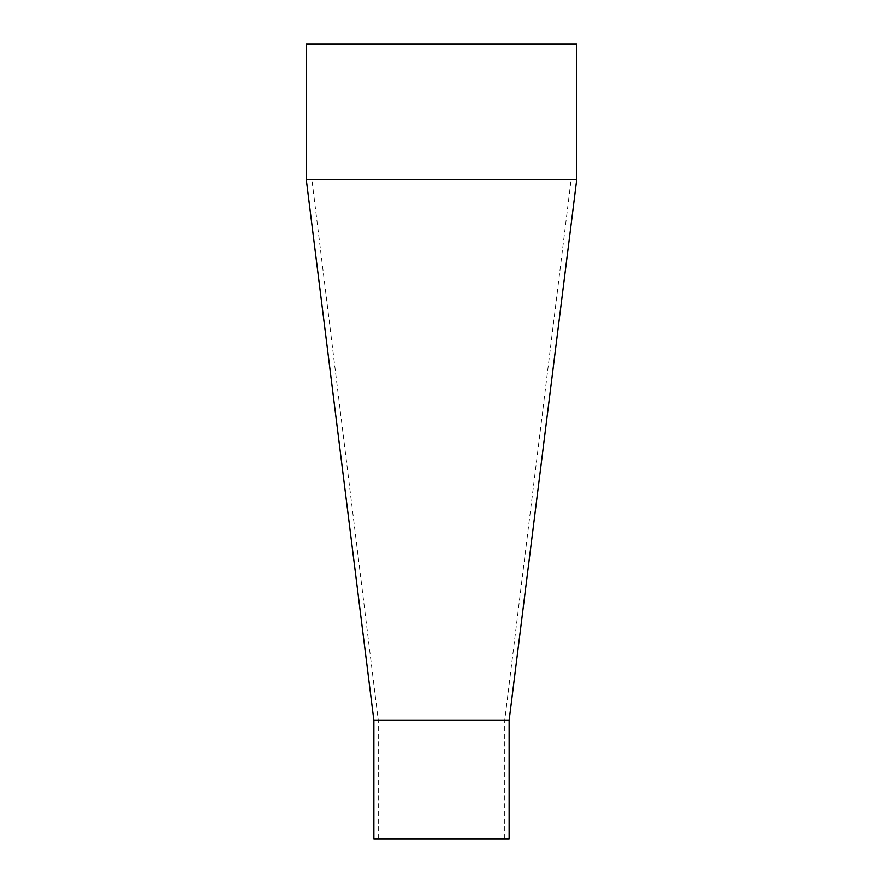 <?xml version="1.0" encoding="UTF-8"?>
<svg xmlns="http://www.w3.org/2000/svg" width="883" height="883" viewBox="0 0 883 883"><rect width="100%" height="100%" fill="white"/><g stroke="black" fill="none" stroke-linecap="round" stroke-linejoin="round"><path stroke-width="0.66" stroke-dasharray="4.42 3.31" d="M576.742 179.392L306.258 179.392M373.873 720.373L509.127 720.373M576.742 44.15L306.258 44.15M373.873 838.85L509.127 838.85M441.5 838.85L504.734 838.85L441.5 838.85M441.5 720.373L504.734 720.373L441.5 720.373M441.5 44.15L571.124 44.15L441.5 44.15M441.5 179.392L571.124 179.392L441.5 179.392M378.266 838.85L378.266 720.373L311.876 179.392L311.876 44.15M504.734 838.85L504.734 720.373L571.124 179.392L571.124 44.15"/><path stroke-width="1.32" d="M306.258 179.392L306.258 44.15L576.742 44.15L576.742 179.392L306.258 179.392L373.873 720.373L509.127 720.373L576.742 179.392M509.127 720.373L509.127 838.85L373.873 838.85L373.873 720.373"/></g></svg>
